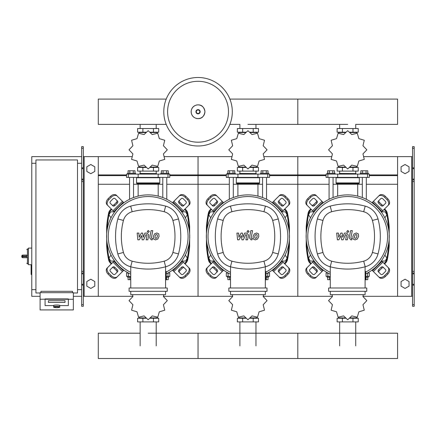 <?xml version="1.0" encoding="UTF-8"?>
<svg xmlns="http://www.w3.org/2000/svg" width="436" height="436" viewBox="0 0 436 436"><rect width="100%" height="100%" fill="white"/><g stroke="black" fill="none" stroke-linecap="round" stroke-linejoin="round"><path stroke-width="0.65" d="M414.2 306.279L414.2 181.578L412.538 181.578L412.538 306.279L414.2 306.279M414.2 148.322L412.538 148.322L412.538 146.66L414.2 146.66L414.2 181.578M412.538 296.306L397.572 296.306L397.572 156.638L412.538 156.638M412.538 148.322L412.538 181.578M414.2 179.915L412.538 179.915M414.2 273.029L412.538 273.029M401.066 286.141L401.066 281.531L405.055 279.225L409.044 281.531L409.044 286.141L405.055 288.441L401.066 286.141M401.066 166.803L401.066 171.413L405.055 173.713L409.044 171.413L409.044 166.803L405.055 164.503L401.066 166.803M81.657 306.279L81.657 148.322L83.32 148.322L83.32 306.279L81.657 306.279M83.32 148.322L83.32 146.66L81.657 146.66L81.657 148.322M83.32 296.306L98.285 296.306L98.285 156.638L131.901 156.638M84.153 296.306L84.153 156.638L83.32 156.638M84.153 156.638L98.285 156.638M81.657 179.915L83.32 179.915M81.657 273.029L83.32 273.029M94.792 286.141L94.792 281.531L90.802 279.225L86.813 281.531L86.813 286.141L90.802 288.441L94.792 286.141M94.792 166.803L94.792 171.413L90.802 173.713L86.813 171.413L86.813 166.803L90.802 164.503L94.792 166.803M384.857 217.826L386.896 214.834L385.168 211.841L381.713 211.841L381.484 212.239M285.09 217.826L287.133 214.834L285.406 211.841L281.95 211.841L281.721 212.239M185.327 217.826L187.371 214.834L185.643 211.841L182.188 211.841L181.954 212.239M313.904 212.239L313.669 211.841L310.214 211.841L308.486 214.834L310.53 217.826M214.136 212.239L213.907 211.841L210.452 211.841L208.724 214.834L210.768 217.826M114.374 212.239L114.145 211.841L110.69 211.841L108.962 214.834L111.006 217.826M381.484 260.657L381.713 261.055L385.168 261.055L386.896 258.063L384.857 255.071M281.721 260.657L281.95 261.055L285.406 261.055L287.133 258.063L285.09 255.071M181.954 260.657L182.188 261.055L185.643 261.055L187.371 258.063L185.327 255.071M310.53 255.071L308.486 258.063L310.214 261.055L313.669 261.055L313.904 260.657M210.768 255.071L208.724 258.063L210.452 261.055L213.907 261.055L214.136 260.657M111.006 255.071L108.962 258.063L110.69 261.055L114.145 261.055L114.374 260.657M31.779 264.712L31.109 265.044L31.109 274.358L31.441 274.691L31.441 264.712L28.449 264.712L28.449 248.089L31.779 248.089M35.932 289.657L31.779 289.657L31.779 163.287L35.932 163.287M77.499 163.287L81.657 163.287M77.499 289.657L81.657 289.657M40.09 292.981L35.932 292.981L35.932 159.963L77.499 159.963L77.499 292.981L73.346 292.981M53.726 306.9L53.726 305.592A2.992 0.518 0 0 1 56.718 305.075A2.992 0.518 0 0 1 59.71 305.592L59.71 306.9A2.992 0.518 180 0 0 56.718 306.383A2.992 0.518 180 0 0 53.726 306.9C53.088 307.178 54.086 307.445 56.718 307.696C59.345 307.445 60.342 307.178 59.71 306.9M65.029 300.687L48.401 300.687L48.401 302.415L65.029 302.415L65.029 300.687L65.029 302.415L48.401 302.415L48.401 300.687L65.029 300.687M53.394 305.592A3.325 0.578 0 0 1 56.718 305.015A3.325 0.578 0 0 1 60.043 305.592L68.354 305.592L68.354 299.243L45.077 299.243L45.077 305.592L53.394 305.592L45.077 305.592L45.077 298.916L68.354 298.916L68.354 305.592L60.043 305.592A3.325 0.578 180 0 0 56.718 305.015A3.325 0.578 180 0 0 53.394 305.592M73.346 299.243L68.354 299.243L68.354 298.916L40.09 299.243L40.09 309.925L73.346 309.925L73.346 292.692L40.09 292.692L40.09 299.243M72.512 292.692L72.512 291.319L40.919 291.319L40.919 292.692M22.797 255.071A0.997 0.997 0 0 0 21.8 256.068L22.797 256.019L22.797 255.071L26.787 255.071L27.452 256.019L27.452 248.918L26.787 249.583M21.8 256.068L21.8 256.733A0.997 0.997 0 0 0 22.797 257.731L26.787 257.731L27.452 256.782L22.797 256.782L22.797 256.019L27.452 256.019M232.301 111.747A34.253 34.253 0 0 1 198.048 145.995A34.253 34.253 0 0 1 163.794 111.747A34.253 34.253 0 0 1 198.048 77.494A34.253 34.253 0 0 1 232.301 111.747A34.253 34.253 0 0 0 198.048 77.494A34.253 34.253 0 0 0 163.794 111.747M198.048 81.292A30.449 30.449 0 0 1 228.497 111.747A30.449 30.449 0 0 1 198.048 142.196A30.449 30.449 0 0 1 167.598 111.747A30.449 30.449 0 0 1 198.048 81.292M31.779 289.657L31.779 296.306L40.09 296.306M73.346 296.306L81.657 296.306M31.779 163.287L31.779 156.638L81.657 156.638M355.722 128.538L355.722 124.396L397.572 124.396L397.572 99.092L297.81 99.092L297.81 124.396L297.81 99.092L229.876 99.092M166.22 99.092L98.285 99.092L98.285 124.396L166.22 124.396M329.071 199.285L329.071 177.419M333.06 197.541L333.06 177.419M327.076 174.095L327.076 173.266L335.055 173.266L335.055 174.095M327.61 173.266L327.61 170.77L334.521 170.77L334.521 173.266M332.793 170.77L332.793 173.266M329.338 170.77L329.338 173.266M366.316 199.285L366.316 177.419M362.321 197.541L362.321 177.419M368.311 174.095L368.311 173.266L360.327 173.266L360.327 174.095M367.777 173.266L367.777 170.77L362.589 170.77L362.589 173.266M362.589 170.77L360.861 170.77L360.861 173.266M366.049 170.77L366.049 173.266M362.948 153.908L366.812 149.853A19.119 19.119 0 0 0 366.812 149.788L362.948 145.733L364.267 140.288A19.119 19.119 0 0 0 364.234 140.234L358.861 138.653L357.28 133.274A19.119 19.119 0 0 0 357.226 133.247L351.781 134.561L347.721 130.702A19.119 19.119 0 0 0 347.661 130.702L343.601 134.561L338.156 133.247A19.119 19.119 0 0 0 338.102 133.274L336.521 138.653L331.147 140.234A19.119 19.119 0 0 0 331.115 140.288L332.434 145.733L328.57 149.788A19.119 19.119 0 0 0 328.57 149.853L332.434 153.908L331.115 159.353A19.119 19.119 0 0 0 331.147 159.407L336.521 160.988L338.102 166.367A19.119 19.119 0 0 0 338.156 166.394L343.601 165.081L347.661 168.939A19.119 19.119 0 0 0 347.721 168.939L351.781 165.081L357.226 166.394A19.119 19.119 0 0 0 357.28 166.367L358.861 160.988L364.234 159.407A19.119 19.119 0 0 0 364.267 159.353L362.948 153.908M355.722 132.528L355.722 132.195L355.722 132.528M339.66 132.528L339.66 132.195L339.66 132.528M352.969 128.538L352.969 132.195L358.25 132.195L358.25 128.538L337.132 128.538L337.132 132.195L345.508 132.195M352.969 132.195L349.874 132.195M342.413 128.538L342.413 132.195M339.546 173.43L356.005 173.599L339.546 173.43M355.722 167.113L355.722 167.446L355.722 167.113M339.66 167.113L339.66 167.446L339.66 167.113M352.969 171.103L352.969 167.446L358.25 167.446L358.25 171.103L337.132 171.103L337.132 167.446L345.508 167.446M352.969 167.446L349.874 167.446M342.413 171.103L342.413 167.446M357.694 177.419L369.308 177.419L369.308 174.095L326.079 174.095L326.079 177.419L357.694 177.419L357.694 174.095M349.972 167.113L356.839 167.113L356.839 166.568M345.41 167.113L338.549 167.113L338.549 166.568M338.549 133.073L338.549 132.528L345.41 132.528M349.972 132.528L356.839 132.528L356.839 133.073M336.385 177.419L336.052 177.752L359.329 177.752L359.329 182.907A0.665 0.665 0 0 1 358.665 183.572L337.001 183.572A0.665 0.665 0 0 1 337.666 184.237L357.716 184.237A0.665 0.665 0 0 1 358.381 183.572M359.329 182.907L336.052 182.907A0.665 0.665 0 0 0 336.717 183.572L347.694 183.572M229.309 199.285L229.309 177.419M233.298 197.541L233.298 177.419M227.309 174.095L227.309 173.266L235.293 173.266L235.293 174.095M227.848 173.266L227.848 170.77L234.759 170.77L234.759 173.266M233.031 170.77L233.031 173.266M229.576 170.77L229.576 173.266M266.549 199.285L266.549 177.419M262.559 197.541L262.559 177.419M268.549 174.095L268.549 173.266L260.565 173.266L260.565 174.095M268.009 173.266L268.009 170.77L262.826 170.77L262.826 173.266M262.826 170.77L261.099 170.77L261.099 173.266M266.282 170.77L266.282 173.266M263.186 153.908L267.05 149.853A19.119 19.119 0 0 0 267.05 149.788L263.186 145.733L264.505 140.288A19.119 19.119 0 0 0 264.472 140.234L259.098 138.653L257.518 133.274A19.119 19.119 0 0 0 257.463 133.247L252.019 134.561L247.959 130.702A19.119 19.119 0 0 0 247.899 130.702L243.838 134.561L238.394 133.247A19.119 19.119 0 0 0 238.339 133.274L236.759 138.653L231.385 140.234A19.119 19.119 0 0 0 231.353 140.288L232.671 145.733L228.807 149.788A19.119 19.119 0 0 0 228.807 149.853L232.671 153.908L231.353 159.353A19.119 19.119 0 0 0 231.385 159.407L236.759 160.988L238.339 166.367A19.119 19.119 0 0 0 238.394 166.394L243.838 165.081L247.899 168.939A19.119 19.119 0 0 0 247.959 168.939L252.019 165.081L257.463 166.394A19.119 19.119 0 0 0 257.518 166.367L259.098 160.988L264.472 159.407A19.119 19.119 0 0 0 264.505 159.353L263.186 153.908M255.959 132.528L255.959 132.195L255.959 132.528M239.898 132.528L239.898 132.195L239.898 132.528M253.207 128.538L253.207 132.195L258.488 132.195L258.488 128.538L237.369 128.538L237.369 132.195L245.746 132.195M253.207 132.195L250.111 132.195M242.65 128.538L242.65 132.195M239.784 173.43L256.243 173.599L239.784 173.43M255.959 167.113L255.959 167.446L255.959 167.113M239.898 167.113L239.898 167.446L239.898 167.113M253.207 171.103L253.207 167.446L258.488 167.446L258.488 171.103L237.369 171.103L237.369 167.446L245.746 167.446M253.207 167.446L250.111 167.446M242.65 171.103L242.65 167.446M257.932 177.419L269.546 177.419L269.546 174.095L226.311 174.095L226.311 177.419L257.932 177.419L257.932 174.095M250.21 167.113L257.071 167.113L257.071 166.568M245.648 167.113L238.786 167.113L238.786 166.568M238.786 133.073L238.786 132.528L245.648 132.528M250.21 132.528L257.071 132.528L257.071 133.073M236.623 177.419L236.29 177.752L259.567 177.752L259.567 182.907A0.665 0.665 0 0 1 258.902 183.572L258.619 183.572A0.665 0.665 0 0 0 257.954 184.237L237.903 184.237A0.665 0.665 0 0 0 237.239 183.572L258.902 183.572M259.567 182.907L236.29 182.907A0.665 0.665 0 0 0 236.955 183.572L247.931 183.572M129.541 199.285L129.541 177.419M133.536 197.541L133.536 177.419M127.546 174.095L127.546 173.266L135.531 173.266L135.531 174.095M128.08 173.266L128.08 170.77L134.996 170.77L134.996 173.266M133.269 170.77L133.269 173.266M129.814 170.77L129.814 173.266M166.786 199.285L166.786 177.419M162.797 197.541L162.797 177.419M168.781 174.095L168.781 173.266L160.802 173.266L160.802 174.095M168.247 173.266L168.247 170.77L163.064 170.77L163.064 173.266M163.064 170.77L161.336 170.77L161.336 173.266M166.519 170.77L166.519 173.266M163.424 153.908L167.288 149.853A19.119 19.119 0 0 0 167.288 149.788L163.424 145.733L164.743 140.288A19.119 19.119 0 0 0 164.71 140.234L159.336 138.653L157.756 133.274A19.119 19.119 0 0 0 157.701 133.247L152.257 134.561L148.196 130.702A19.119 19.119 0 0 0 148.136 130.702L144.076 134.561L138.632 133.247A19.119 19.119 0 0 0 138.577 133.274L136.997 138.653L131.623 140.234A19.119 19.119 0 0 0 131.59 140.288L132.909 145.733L129.045 149.788A19.119 19.119 0 0 0 129.045 149.853L132.909 153.908L131.59 159.353A19.119 19.119 0 0 0 131.623 159.407L136.997 160.988L138.577 166.367A19.119 19.119 0 0 0 138.632 166.394L144.076 165.081L148.136 168.939A19.119 19.119 0 0 0 148.196 168.939L152.257 165.081L157.701 166.394A19.119 19.119 0 0 0 157.756 166.367L159.336 160.988L164.71 159.407A19.119 19.119 0 0 0 164.743 159.353L163.424 153.908M156.197 132.528L156.197 132.195L156.197 132.528M140.136 132.528L140.136 132.195L140.136 132.528M153.445 128.538L153.445 132.195L158.726 132.195L158.726 128.538L137.607 128.538L137.607 132.195L145.984 132.195M153.445 132.195L150.349 132.195M142.888 128.538L142.888 132.195M140.021 173.43L156.48 173.599L140.021 173.43M156.197 167.113L156.197 167.446L156.197 167.113M140.136 167.113L140.136 167.446L140.136 167.113M153.445 171.103L153.445 167.446L158.726 167.446L158.726 171.103L137.607 171.103L137.607 167.446L145.984 167.446M153.445 167.446L150.349 167.446M142.888 171.103L142.888 167.446M158.17 177.419L169.784 177.419L169.784 174.095L126.549 174.095L126.549 177.419L158.17 177.419L158.17 174.095M150.447 167.113L157.309 167.113L157.309 166.568M145.886 167.113L139.019 167.113L139.019 166.568M139.019 133.073L139.019 132.528L145.886 132.528M150.447 132.528L157.309 132.528L157.309 133.073M136.86 177.419L136.528 177.752L159.805 177.752L159.805 182.907A0.665 0.665 0 0 1 159.14 183.572L158.857 183.572A0.665 0.665 0 0 0 158.192 184.237L138.141 184.237A0.665 0.665 0 0 0 137.476 183.572L159.14 183.572M159.805 182.907L136.528 182.907A0.665 0.665 0 0 0 137.193 183.572L148.164 183.572M327.076 276.353L327.076 277.182L330.281 277.182M329.338 277.182L329.338 279.678L327.61 279.678L327.61 277.182M329.338 279.678L330.281 279.678M368.311 276.353L368.311 277.182L365.766 277.182M366.049 277.182L366.049 279.678L367.777 279.678L367.777 277.182M366.049 279.678L365.766 279.678M332.112 294.643L332.434 296.54L328.57 300.6A19.119 19.119 0 0 0 328.57 300.66L332.434 304.715L331.115 310.165A19.119 19.119 0 0 0 331.147 310.214L336.521 311.8L338.102 317.174A19.119 19.119 0 0 0 338.156 317.201L343.601 315.887L347.661 319.752A19.119 19.119 0 0 0 347.721 319.752L351.781 315.887L357.226 317.201A19.119 19.119 0 0 0 357.28 317.174L358.861 311.8L364.234 310.214A19.119 19.119 0 0 0 364.267 310.165L362.948 304.715L366.812 300.66A19.119 19.119 0 0 0 366.812 300.6L362.948 296.54L363.27 294.643M339.66 317.92L339.66 318.253L339.66 317.92M355.722 317.92L355.722 318.253L355.722 317.92M342.413 321.91L342.413 318.253L337.132 318.253L337.132 321.91L358.25 321.91L358.25 318.253L349.874 318.253M342.413 318.253L345.508 318.253M352.969 321.91L352.969 318.253M327.948 273.029L326.079 273.029L326.079 276.353L330.281 276.353M365.766 276.353L369.308 276.353L369.308 273.029L367.434 273.029M356.839 317.381L356.839 317.92L349.972 317.92M345.41 317.92L338.549 317.92L338.549 317.381M227.309 276.353L227.309 277.182L230.519 277.182M229.576 277.182L229.576 279.678L227.848 279.678L227.848 277.182M229.576 279.678L230.519 279.678M268.549 276.353L268.549 277.182L266.004 277.182M266.282 277.182L266.282 279.678L268.009 279.678L268.009 277.182M266.282 279.678L266.004 279.678M232.35 294.643L232.671 296.54L228.807 300.6A19.119 19.119 0 0 0 228.807 300.66L232.671 304.715L231.353 310.165A19.119 19.119 0 0 0 231.385 310.214L236.759 311.8L238.339 317.174A19.119 19.119 0 0 0 238.394 317.201L243.838 315.887L247.899 319.752A19.119 19.119 0 0 0 247.959 319.752L252.019 315.887L257.463 317.201A19.119 19.119 0 0 0 257.518 317.174L259.098 311.8L264.472 310.214A19.119 19.119 0 0 0 264.505 310.165L263.186 304.715L267.05 300.66A19.119 19.119 0 0 0 267.05 300.6L263.186 296.54L263.507 294.643M239.898 317.92L239.898 318.253L239.898 317.92M255.959 317.92L255.959 318.253L255.959 317.92M242.65 321.91L242.65 318.253L237.369 318.253L237.369 321.91L258.488 321.91L258.488 318.253L250.111 318.253M242.65 318.253L245.746 318.253M253.207 321.91L253.207 318.253M228.186 273.029L226.311 273.029L226.311 276.353L230.519 276.353M266.004 276.353L269.546 276.353L269.546 273.029L267.671 273.029M257.071 317.381L257.071 317.92L250.21 317.92M245.648 317.92L238.786 317.92L238.786 317.381M127.546 276.353L127.546 277.182L130.756 277.182M129.814 277.182L129.814 279.678L128.08 279.678L128.08 277.182M129.814 279.678L130.756 279.678M168.781 276.353L168.781 277.182L166.241 277.182M166.519 277.182L166.519 279.678L168.247 279.678L168.247 277.182M166.519 279.678L166.241 279.678M132.588 294.643L132.909 296.54L129.045 300.6A19.119 19.119 0 0 0 129.045 300.66L132.909 304.715L131.59 310.165A19.119 19.119 0 0 0 131.623 310.214L136.997 311.8L138.577 317.174A19.119 19.119 0 0 0 138.632 317.201L144.076 315.887L148.136 319.752A19.119 19.119 0 0 0 148.196 319.752L152.257 315.887L157.701 317.201A19.119 19.119 0 0 0 157.756 317.174L159.336 311.8L164.71 310.214A19.119 19.119 0 0 0 164.743 310.165L163.424 304.715L167.288 300.66A19.119 19.119 0 0 0 167.288 300.6L163.424 296.54L163.745 294.643M140.136 317.92L140.136 318.253L140.136 317.92M156.197 317.92L156.197 318.253L156.197 317.92M142.888 321.91L142.888 318.253L137.607 318.253L137.607 321.91L158.726 321.91L158.726 318.253L150.349 318.253M142.888 318.253L145.984 318.253M153.445 321.91L153.445 318.253M128.424 273.029L126.549 273.029L126.549 276.353L130.756 276.353M166.241 276.353L169.784 276.353L169.784 273.029L167.909 273.029M157.309 317.381L157.309 317.92L150.447 317.92M145.886 317.92L139.019 317.92L139.019 317.381M148.164 333.202L397.572 333.202L397.572 358.506L297.81 358.506L297.81 333.202L297.81 358.506L198.048 358.506L198.048 333.202L198.048 358.506L98.285 358.506L98.285 333.202L140.136 333.202M356.806 234.813L356.076 234.514L355.242 234.813L354.539 236.443L354.604 238.083L355.324 238.378L356.168 238.083L356.877 236.443L356.806 234.813M354.13 233.832L352.86 236.443L353.111 239.064L355.029 239.893L357.286 239.064L358.555 236.443L358.299 233.832L356.37 233.004L354.13 233.832M350.626 230.611L349.209 237.887L350.8 239.816L351.759 239.816L352.032 238.394L351.389 238.394L350.909 237.784L352.304 230.611L350.626 230.611M347.808 232.508L348.822 231.489L347.808 230.47L346.789 231.489L347.808 232.508M338.854 239.816L341.083 235.587L341.671 239.816L343.137 239.816L345.557 234.503L346.56 235.108L345.655 239.816L347.334 239.816L348.255 234.993L346.658 233.075L344.435 233.08L342.75 237.244L342.178 233.08L340.865 233.08L338.685 237.244L338.407 233.08L336.674 233.08L337.388 239.816L338.854 239.816M257.044 234.813L256.314 234.514L255.48 234.813L254.777 236.443L254.842 238.083L255.561 238.378L256.406 238.083L257.115 236.443L257.044 234.813M254.362 233.832L253.098 236.443L253.349 239.064L255.267 239.893L257.523 239.064L258.793 236.443L258.537 233.832L256.608 233.004L254.362 233.832M250.864 230.611L249.447 237.887L251.038 239.816L251.997 239.816L252.27 238.394L251.627 238.394L251.147 237.784L252.542 230.611L250.864 230.611M248.04 232.508L249.06 231.489L248.04 230.47L247.027 231.489L248.04 232.508M239.092 239.816L241.321 235.587L241.909 239.816L243.375 239.816L245.795 234.503L246.798 235.108L245.888 239.816L247.572 239.816L248.493 234.993L246.896 233.075L244.672 233.08L242.988 237.244L242.416 233.08L241.103 233.08L238.923 237.244L238.645 233.08L236.912 233.08L237.62 239.816L239.092 239.816M157.282 234.813L156.551 234.514L155.717 234.813L155.014 236.443L155.08 238.083L155.799 238.378L156.644 238.083L157.352 236.443L157.282 234.813M154.6 233.832L153.33 236.443L153.586 239.064L155.505 239.893L157.756 239.064L159.031 236.443L158.775 233.832L156.846 233.004L154.6 233.832M151.101 230.611L149.684 237.887L151.276 239.816L152.229 239.816L152.507 238.394L151.864 238.394L151.385 237.784L152.78 230.611L151.101 230.611M148.278 232.508L149.297 231.489L148.278 230.47L147.259 231.489L148.278 232.508M139.329 239.816L141.558 235.587L142.147 239.816L143.613 239.816L146.033 234.503L147.03 235.108L146.125 239.816L147.809 239.816L148.731 234.993L147.134 233.075L144.91 233.08L143.226 237.244L142.654 233.08L141.34 233.08L139.16 237.244L138.882 233.08L137.149 233.08L137.858 239.816L139.329 239.816M347.694 194.881A41.567 41.567 0 0 1 365.766 273.879A41.567 41.567 0 0 0 347.694 194.881A41.567 41.567 0 0 0 330.281 274.195A41.567 41.567 0 0 1 347.694 194.881M383.794 267.846A1.662 1.177 -45 0 0 381.789 268.195L379.434 270.543A1.662 1.177 -45 0 0 379.091 272.549M378.606 269.71L380.955 267.361A1.662 1.177 135 0 1 382.961 267.017L385.598 269.655A1.662 1.177 135 0 1 385.255 271.661L382.906 274.01A1.662 1.177 135 0 1 380.895 274.358L378.263 271.721A1.662 1.177 135 0 1 378.606 269.71L379.434 270.543M379.091 200.347A1.662 1.177 -135 0 0 379.434 202.353L381.789 204.702A1.662 1.177 -135 0 0 383.794 205.045M380.955 205.536L378.606 203.181A1.662 1.177 45 0 1 378.263 201.176L380.895 198.538A1.662 1.177 45 0 1 382.906 198.881L385.255 201.236A1.662 1.177 45 0 1 385.598 203.241L382.961 205.879A1.662 1.177 45 0 1 380.955 205.536L381.789 204.702M311.587 205.045A1.662 1.177 135 0 0 313.598 204.702L315.947 202.353A1.662 1.177 135 0 0 316.291 200.347M316.781 203.181L314.427 205.536A1.662 1.177 -45 0 1 312.421 205.879L309.783 203.241A1.662 1.177 -45 0 1 310.127 201.236L312.481 198.881A1.662 1.177 -45 0 1 314.487 198.538L317.125 201.176A1.662 1.177 -45 0 1 316.781 203.181L315.947 202.353M387.953 267.301A4.987 3.526 135 0 1 386.917 273.323L387.751 274.157A4.987 3.526 -45 0 0 388.781 268.135L381.407 260.761M372.001 270.167L379.375 277.541A4.987 3.526 -45 0 0 385.397 276.506L384.568 275.672A4.987 3.526 135 0 1 378.546 276.707M387.751 274.157L385.397 276.506M386.917 273.323L384.568 275.672M378.546 196.189A4.987 3.526 45 0 1 384.568 197.219L385.397 196.391A4.987 3.526 -135 0 0 379.375 195.355L372.001 202.729M381.407 212.136L388.781 204.762A4.987 3.526 -135 0 0 387.751 198.74L386.917 199.574A4.987 3.526 45 0 1 387.953 205.596M385.397 196.391L387.751 198.74M384.568 197.219L386.917 199.574M307.435 205.596A4.987 3.526 -45 0 1 308.465 199.574L307.636 198.74A4.987 3.526 135 0 0 306.601 204.762L313.975 212.136M323.381 202.729L316.007 195.355A4.987 3.526 135 0 0 309.985 196.391L310.819 197.219A4.987 3.526 -45 0 1 316.836 196.189M307.636 198.74L309.985 196.391M308.465 199.574L310.819 197.219M316.291 272.549A1.662 1.177 45 0 0 315.947 270.543L313.598 268.195A1.662 1.177 45 0 0 311.587 267.846M314.427 267.361L316.781 269.71A1.662 1.177 -135 0 1 317.125 271.721L314.487 274.358A1.662 1.177 -135 0 1 312.481 274.01L310.127 271.661A1.662 1.177 -135 0 1 309.783 269.655L312.421 267.017A1.662 1.177 -135 0 1 314.427 267.361L313.598 268.195M313.975 260.761L306.601 268.135A4.987 3.526 45 0 0 307.636 274.157L308.465 273.323A4.987 3.526 -135 0 1 307.435 267.301M316.836 276.707A4.987 3.526 -135 0 1 310.819 275.672L309.985 276.506A4.987 3.526 45 0 0 316.007 277.541L323.381 270.167M309.985 276.506L307.636 274.157M310.819 275.672L308.465 273.323M330.281 272.353A39.905 39.905 0 0 1 347.694 196.543A39.905 39.905 0 0 1 365.766 272.026M365.101 271.503L365.766 271.503L365.766 279.819L365.101 279.819M366.763 291.319L366.763 287.994L328.619 287.994L328.619 291.319L366.763 291.319M365.101 287.994L365.101 266.794M330.281 291.319L330.281 294.643L365.101 294.643L365.101 291.319M330.281 266.794L330.281 287.994M365.188 266.772A18.121 18.121 0 0 0 378.017 253.943A67.738 67.738 0 0 0 378.017 218.954A18.121 18.121 0 0 0 365.188 206.124A67.738 67.738 0 0 0 330.194 206.124A18.121 18.121 0 0 0 317.37 218.954A67.738 67.738 0 0 0 317.37 253.943A18.121 18.121 0 0 0 330.194 266.772A67.738 67.738 0 0 0 365.188 266.772L363.689 261.164A61.939 61.939 0 0 1 331.692 261.164A12.322 12.322 0 0 1 322.972 252.444A61.939 61.939 0 0 1 322.972 220.453A12.322 12.322 0 0 1 331.692 211.733A61.939 61.939 0 0 1 363.689 211.733A12.322 12.322 0 0 1 372.409 220.453A61.939 61.939 0 0 1 372.409 252.444A12.322 12.322 0 0 1 363.689 261.164M247.931 194.881A41.567 41.567 0 0 1 266.004 273.879A41.567 41.567 0 0 0 247.931 194.881A41.567 41.567 0 0 0 230.519 274.195A41.567 41.567 0 0 1 247.931 194.881M284.032 267.846A1.662 1.177 -45 0 0 282.027 268.195L279.672 270.543A1.662 1.177 -45 0 0 279.329 272.549M278.844 269.71L281.193 267.361A1.662 1.177 135 0 1 283.198 267.017L285.836 269.655A1.662 1.177 135 0 1 285.493 271.661L283.144 274.01A1.662 1.177 135 0 1 281.133 274.358L278.495 271.721A1.662 1.177 135 0 1 278.844 269.71L279.672 270.543M279.329 200.347A1.662 1.177 -135 0 0 279.672 202.353L282.027 204.702A1.662 1.177 -135 0 0 284.032 205.045M281.193 205.536L278.844 203.181A1.662 1.177 45 0 1 278.495 201.176L281.133 198.538A1.662 1.177 45 0 1 283.144 198.881L285.493 201.236A1.662 1.177 45 0 1 285.836 203.241L283.198 205.879A1.662 1.177 45 0 1 281.193 205.536L282.027 204.702M211.825 205.045A1.662 1.177 135 0 0 213.831 204.702L216.185 202.353A1.662 1.177 135 0 0 216.529 200.347M217.014 203.181L214.665 205.536A1.662 1.177 -45 0 1 212.659 205.879L210.021 203.241A1.662 1.177 -45 0 1 210.365 201.236L212.719 198.881A1.662 1.177 -45 0 1 214.725 198.538L217.362 201.176A1.662 1.177 -45 0 1 217.014 203.181L216.185 202.353M288.191 267.301A4.987 3.526 135 0 1 287.155 273.323L287.989 274.157A4.987 3.526 -45 0 0 289.019 268.135L281.645 260.761M272.238 270.167L279.612 277.541A4.987 3.526 -45 0 0 285.635 276.506L284.806 275.672A4.987 3.526 135 0 1 278.784 276.707M287.989 274.157L285.635 276.506M287.155 273.323L284.806 275.672M278.784 196.189A4.987 3.526 45 0 1 284.806 197.219L285.635 196.391A4.987 3.526 -135 0 0 279.612 195.355L272.238 202.729M281.645 212.136L289.019 204.762A4.987 3.526 -135 0 0 287.989 198.74L287.155 199.574A4.987 3.526 45 0 1 288.191 205.596M285.635 196.391L287.989 198.74M284.806 197.219L287.155 199.574M207.667 205.596A4.987 3.526 -45 0 1 208.702 199.574L207.868 198.74A4.987 3.526 135 0 0 206.838 204.762L214.212 212.136M223.619 202.729L216.245 195.355A4.987 3.526 135 0 0 210.223 196.391L211.051 197.219A4.987 3.526 -45 0 1 217.074 196.189M207.868 198.74L210.223 196.391M208.702 199.574L211.051 197.219M216.529 272.549A1.662 1.177 45 0 0 216.185 270.543L213.831 268.195A1.662 1.177 45 0 0 211.825 267.846M214.665 267.361L217.014 269.71A1.662 1.177 -135 0 1 217.362 271.721L214.725 274.358A1.662 1.177 -135 0 1 212.719 274.01L210.365 271.661A1.662 1.177 -135 0 1 210.021 269.655L212.659 267.017A1.662 1.177 -135 0 1 214.665 267.361L213.831 268.195M214.212 260.761L206.838 268.135A4.987 3.526 45 0 0 207.868 274.157L208.702 273.323A4.987 3.526 -135 0 1 207.667 267.301M217.074 276.707A4.987 3.526 -135 0 1 211.051 275.672L210.223 276.506A4.987 3.526 45 0 0 216.245 277.541L223.619 270.167M210.223 276.506L207.868 274.157M211.051 275.672L208.702 273.323M230.519 272.353A39.905 39.905 0 0 1 247.931 196.543A39.905 39.905 0 0 1 266.004 272.026M265.339 271.503L266.004 271.503L266.004 279.819L265.339 279.819M267.001 291.319L267.001 287.994L228.856 287.994L228.856 291.319L267.001 291.319M265.339 287.994L265.339 266.794M230.519 291.319L230.519 294.643L265.339 294.643L265.339 291.319M230.519 266.794L230.519 287.994M265.426 266.772A18.121 18.121 0 0 0 278.255 253.943A67.738 67.738 0 0 0 278.255 218.954A18.121 18.121 0 0 0 265.426 206.124A67.738 67.738 0 0 0 230.431 206.124A18.121 18.121 0 0 0 217.608 218.954A67.738 67.738 0 0 0 217.608 253.943A18.121 18.121 0 0 0 230.431 266.772A67.738 67.738 0 0 0 265.426 266.772L263.927 261.164A61.939 61.939 0 0 1 231.93 261.164A12.322 12.322 0 0 1 223.21 252.444A61.939 61.939 0 0 1 223.21 220.453A12.322 12.322 0 0 1 231.93 211.733A61.939 61.939 0 0 1 263.927 211.733A12.322 12.322 0 0 1 272.647 220.453A61.939 61.939 0 0 1 272.647 252.444A12.322 12.322 0 0 1 263.927 261.164M148.164 194.881A41.567 41.567 0 0 1 166.241 273.879A41.567 41.567 0 0 0 148.164 194.881A41.567 41.567 0 0 0 130.756 274.195A41.567 41.567 0 0 1 148.164 194.881M184.27 267.846A1.662 1.177 -45 0 0 182.264 268.195L179.91 270.543A1.662 1.177 -45 0 0 179.567 272.549M179.082 269.71L181.43 267.361A1.662 1.177 135 0 1 183.436 267.017L186.074 269.655A1.662 1.177 135 0 1 185.731 271.661L183.376 274.01A1.662 1.177 135 0 1 181.371 274.358L178.733 271.721A1.662 1.177 135 0 1 179.082 269.71L179.91 270.543M179.567 200.347A1.662 1.177 -135 0 0 179.91 202.353L182.264 204.702A1.662 1.177 -135 0 0 184.27 205.045M181.43 205.536L179.082 203.181A1.662 1.177 45 0 1 178.733 201.176L181.371 198.538A1.662 1.177 45 0 1 183.376 198.881L185.731 201.236A1.662 1.177 45 0 1 186.074 203.241L183.436 205.879A1.662 1.177 45 0 1 181.43 205.536L182.264 204.702M112.063 205.045A1.662 1.177 135 0 0 114.069 204.702L116.423 202.353A1.662 1.177 135 0 0 116.766 200.347M117.251 203.181L114.902 205.536A1.662 1.177 -45 0 1 112.897 205.879L110.259 203.241A1.662 1.177 -45 0 1 110.602 201.236L112.951 198.881A1.662 1.177 -45 0 1 114.962 198.538L117.6 201.176A1.662 1.177 -45 0 1 117.251 203.181L116.423 202.353M188.428 267.301A4.987 3.526 135 0 1 187.393 273.323L188.227 274.157A4.987 3.526 -45 0 0 189.257 268.135L181.883 260.761M172.476 270.167L179.85 277.541A4.987 3.526 -45 0 0 185.872 276.506L185.044 275.672A4.987 3.526 135 0 1 179.022 276.707M188.227 274.157L185.872 276.506M187.393 273.323L185.044 275.672M179.022 196.189A4.987 3.526 45 0 1 185.044 197.219L185.872 196.391A4.987 3.526 -135 0 0 179.85 195.355L172.476 202.729M181.883 212.136L189.257 204.762A4.987 3.526 -135 0 0 188.227 198.74L187.393 199.574A4.987 3.526 45 0 1 188.428 205.596M185.872 196.391L188.227 198.74M185.044 197.219L187.393 199.574M107.905 205.596A4.987 3.526 -45 0 1 108.94 199.574L108.106 198.74A4.987 3.526 135 0 0 107.076 204.762L114.45 212.136M123.857 202.729L116.483 195.355A4.987 3.526 135 0 0 110.461 196.391L111.289 197.219A4.987 3.526 -45 0 1 117.311 196.189M108.106 198.74L110.461 196.391M108.94 199.574L111.289 197.219M116.766 272.549A1.662 1.177 45 0 0 116.423 270.543L114.069 268.195A1.662 1.177 45 0 0 112.063 267.846M114.902 267.361L117.251 269.71A1.662 1.177 -135 0 1 117.6 271.721L114.962 274.358A1.662 1.177 -135 0 1 112.951 274.01L110.602 271.661A1.662 1.177 -135 0 1 110.259 269.655L112.897 267.017A1.662 1.177 -135 0 1 114.902 267.361L114.069 268.195M114.45 260.761L107.076 268.135A4.987 3.526 45 0 0 108.106 274.157L108.94 273.323A4.987 3.526 -135 0 1 107.905 267.301M117.311 276.707A4.987 3.526 -135 0 1 111.289 275.672L110.461 276.506A4.987 3.526 45 0 0 116.483 277.541L123.857 270.167M110.461 276.506L108.106 274.157M111.289 275.672L108.94 273.323M130.756 272.353A39.905 39.905 0 0 1 148.164 196.543A39.905 39.905 0 0 1 166.241 272.026M165.576 271.503L166.241 271.503L166.241 279.819L165.576 279.819M167.239 291.319L167.239 287.994L129.094 287.994L129.094 291.319L167.239 291.319M165.576 287.994L165.576 266.794M130.756 291.319L130.756 294.643L165.576 294.643L165.576 291.319M130.756 266.794L130.756 287.994M165.664 266.772A18.121 18.121 0 0 0 178.488 253.943A67.738 67.738 0 0 0 178.488 218.954A18.121 18.121 0 0 0 165.664 206.124A67.738 67.738 0 0 0 130.669 206.124A18.121 18.121 0 0 0 117.84 218.954A67.738 67.738 0 0 0 117.84 253.943A18.121 18.121 0 0 0 130.669 266.772A67.738 67.738 0 0 0 165.664 266.772L164.165 261.164A61.939 61.939 0 0 1 132.168 261.164A12.322 12.322 0 0 1 123.448 252.444A61.939 61.939 0 0 1 123.448 220.453A12.322 12.322 0 0 1 132.168 211.733A61.939 61.939 0 0 1 164.165 211.733A12.322 12.322 0 0 1 172.885 220.453A61.939 61.939 0 0 1 172.885 252.444A12.322 12.322 0 0 1 164.165 261.164M384.514 263.862A6.649 6.649 0 0 0 387.272 259.692A117.589 117.589 0 0 0 389.185 246.204L389.076 246.52M388.89 246.705L388.525 246.814A0.665 0.665 0 0 0 389.185 246.204L388.465 246.814A116.924 116.924 0 0 1 386.618 259.562L387.272 259.692M310.873 209.035A6.649 6.649 0 0 0 308.11 213.204A117.589 117.589 0 0 0 306.197 226.693L307.435 226.082L306.857 226.082A0.665 0.665 0 0 0 306.197 226.693L306.731 226.747L306.682 226.11M387.947 246.814L388.525 246.814A0.665 0.665 0 0 0 389.185 246.204L389.185 226.693A117.589 117.589 0 0 0 387.272 213.204A6.649 6.649 0 0 0 384.514 209.035M388.699 226.11L388.656 226.747L389.185 226.693L387.947 226.082L388.465 226.082A116.924 116.924 0 0 0 386.618 213.335L387.272 213.204M311.348 263.382A5.984 5.984 0 0 1 308.764 259.562A116.924 116.924 0 0 1 306.917 246.814L306.731 246.149L306.197 246.204A117.589 117.589 0 0 0 308.11 259.692A6.649 6.649 0 0 0 310.873 263.862M306.197 226.693L306.197 246.204L307.435 246.814M306.492 246.705L306.857 246.814A0.665 0.665 0 0 1 306.197 246.204M389.185 246.204L388.656 246.149L388.525 246.814M389.185 226.693A0.665 0.665 0 0 0 388.525 226.082A0.665 0.665 0 0 1 389.185 226.693M388.111 226.747L388.656 226.747L388.945 231.358M388.945 241.539L388.656 246.149L388.111 246.149M307.271 246.149L306.731 246.149L306.437 241.539M306.437 231.358L306.731 226.747L307.271 226.747M284.752 263.862A6.649 6.649 0 0 0 287.509 259.692A117.589 117.589 0 0 0 289.422 246.204L289.308 246.52M289.128 246.705L288.763 246.814A0.665 0.665 0 0 0 289.422 246.204L288.763 246.814A0.665 0.665 0 0 0 289.422 246.204L289.422 226.693A117.589 117.589 0 0 0 287.509 213.204A6.649 6.649 0 0 0 284.752 209.035M211.106 209.035A6.649 6.649 0 0 0 208.348 213.204A117.589 117.589 0 0 0 206.435 226.693L207.095 226.082A0.665 0.665 0 0 0 206.435 226.693L206.964 226.747L207.095 226.082L206.729 226.191M288.937 226.11L288.894 226.747L289.422 226.693L288.185 226.082M206.435 226.693L206.435 246.204L207.095 246.814L206.964 246.149L206.435 246.204A117.589 117.589 0 0 0 208.348 259.692A6.649 6.649 0 0 0 211.106 263.862M206.729 246.705L207.155 246.814A116.924 116.924 0 0 0 209.002 259.562L208.348 259.692M208.348 213.204L209.002 213.335A116.924 116.924 0 0 0 207.155 226.082L207.095 226.082M288.185 246.814L288.763 246.814L288.894 246.149L288.349 246.149M289.422 246.204L288.894 246.149L289.182 241.539M206.435 246.204A0.665 0.665 0 0 0 207.095 246.814M289.422 226.693A0.665 0.665 0 0 0 288.763 226.082A0.665 0.665 0 0 1 289.422 226.693M288.349 226.747L288.894 226.747L289.182 231.358M207.509 246.149L206.964 246.149L206.675 241.539M206.675 231.358L206.964 226.747L207.509 226.747M184.989 263.862A6.649 6.649 0 0 0 187.747 259.692A117.589 117.589 0 0 0 189.66 246.204L189.001 246.814A0.665 0.665 0 0 0 189.66 246.204L189.66 226.693A117.589 117.589 0 0 0 187.747 213.204A6.649 6.649 0 0 0 184.989 209.035M189.175 246.787L189.001 246.814A0.665 0.665 0 0 0 189.66 246.204L189.131 246.149L189.001 246.814L188.423 246.814M111.344 209.035A6.649 6.649 0 0 0 108.586 213.204A117.589 117.589 0 0 0 106.673 226.693L107.332 226.082A0.665 0.665 0 0 0 106.673 226.693L107.201 226.747L107.332 226.082L106.967 226.191M189.175 226.11L189.131 226.747L189.66 226.693L188.423 226.082M106.673 226.693L106.673 246.204L107.91 246.814L107.332 246.814L107.201 246.149L106.673 246.204A117.589 117.589 0 0 0 108.586 259.692A6.649 6.649 0 0 0 111.344 263.862M106.967 246.705L107.332 246.814A0.665 0.665 0 0 1 106.673 246.204M108.586 213.204L109.24 213.335A116.924 116.924 0 0 0 107.392 226.082L107.332 226.082M189.66 226.693A0.665 0.665 0 0 0 189.001 226.082A0.665 0.665 0 0 1 189.66 226.693M188.586 226.747L189.131 226.747L189.42 231.358M189.42 241.539L189.131 246.149L188.586 246.149M107.746 246.149L107.201 246.149L106.913 241.539M106.913 231.358L107.201 226.747L107.746 226.747M264.194 156.638L297.81 156.638L297.81 296.306L332.466 296.306M362.916 296.306L397.572 296.306M269.546 174.929L297.81 174.929L297.81 156.638L331.425 156.638M363.956 156.638L397.572 156.638M269.546 175.632L297.81 175.632L297.81 174.929L326.079 174.929M369.308 174.929L397.572 174.929M266.549 184.27L297.81 184.27L297.81 175.632L326.079 175.632M369.308 175.632L397.572 175.632M263.153 296.306L297.81 296.306L297.81 184.27L329.071 184.27M333.06 184.27L337.666 184.27M357.716 184.27L362.321 184.27M366.316 184.27L397.572 184.27M164.432 156.638L198.048 156.638L198.048 296.306L232.704 296.306M169.784 174.929L198.048 174.929L198.048 156.638L231.663 156.638M169.784 175.632L198.048 175.632L198.048 174.929L226.311 174.929M166.786 184.27L198.048 184.27L198.048 175.632L226.311 175.632M163.391 296.306L198.048 296.306L198.048 184.27L229.309 184.27M233.298 184.27L237.903 184.27M257.954 184.27L262.559 184.27M98.285 296.306L132.942 296.306M98.285 174.929L126.549 174.929M98.285 175.632L126.549 175.632M98.285 184.27L129.541 184.27M133.536 184.27L138.141 184.27M158.192 184.27L162.797 184.27M411.704 296.306L411.704 156.638M414.2 167.833L412.538 167.833M414.2 168.661L412.538 168.661M414.2 179.082L412.538 179.082M414.2 304.617L412.538 304.617M414.2 285.111L412.538 285.111M414.2 284.283L412.538 284.283M414.2 273.857L412.538 273.857M414.2 271.366L412.538 271.366M81.657 167.833L83.32 167.833M81.657 168.661L83.32 168.661M81.657 179.082L83.32 179.082M81.657 181.578L83.32 181.578M81.657 304.617L83.32 304.617M81.657 285.111L83.32 285.111M81.657 284.283L83.32 284.283M81.657 273.857L83.32 273.857M81.657 271.366L83.32 271.366M56.718 307.691A2.66 0.463 0 0 1 54.059 307.233A2.66 0.463 0 0 1 56.718 306.77A2.66 0.463 0 0 1 59.378 307.233A2.66 0.463 0 0 1 56.718 307.691M28.449 263.884L27.452 263.884L27.452 256.782M22.797 257.731L22.797 256.782L21.8 256.733M204.904 111.747A6.856 6.856 0 0 1 198.048 118.597A6.856 6.856 0 0 1 191.191 111.747A6.856 6.856 0 0 1 198.048 104.891A6.856 6.856 0 0 1 204.904 111.747M200.162 111.747A2.115 2.115 0 0 1 198.048 113.861A2.115 2.115 0 0 1 195.933 111.747A2.115 2.115 0 0 1 198.048 109.627A2.115 2.115 0 0 1 200.162 111.747M199.808 111.747A1.76 1.76 0 0 1 198.048 113.502A1.76 1.76 0 0 1 196.287 111.747A1.76 1.76 0 0 1 198.048 109.986A1.76 1.76 0 0 1 199.808 111.747M337.687 177.419L337.687 174.095M327.872 177.419L327.872 174.095M367.51 177.419L367.51 174.095M237.925 177.419L237.925 174.095M228.11 177.419L228.11 174.095M267.748 177.419L267.748 174.095M138.163 177.419L138.163 174.095M128.347 177.419L128.347 174.095M167.985 177.419L167.985 174.095M367.51 273.029L367.51 276.353M327.872 273.029L327.872 276.353M267.748 273.029L267.748 276.353M228.11 273.029L228.11 276.353M167.985 273.029L167.985 276.353M128.347 273.029L128.347 276.353M380.955 267.361L381.789 268.195M378.606 203.181L379.434 202.353M314.427 205.536L313.598 204.702M381.99 261.338L372.584 270.745M373.412 271.579L382.819 262.172M372.584 202.151L381.99 211.558M382.819 210.724L373.412 201.318M313.391 211.558L322.798 202.151M321.97 201.318L312.563 210.724M316.781 269.71L315.947 270.543M312.563 262.172L321.97 271.579M322.798 270.745L313.391 261.338M378.017 253.943L372.409 252.444M331.692 261.164L330.194 266.772M378.017 218.954L372.409 220.453M322.972 252.444L317.37 253.943M365.188 206.124L363.689 211.733M322.972 220.453L317.37 218.954M330.194 206.124L331.692 211.733M281.193 267.361L282.027 268.195M278.844 203.181L279.672 202.353M214.665 205.536L213.831 204.702M282.228 261.338L272.822 270.745M273.65 271.579L283.057 262.172M272.822 202.151L282.228 211.558M283.057 210.724L273.65 201.318M213.629 211.558L223.036 202.151M222.207 201.318L212.801 210.724M217.014 269.71L216.185 270.543M212.801 262.172L222.207 271.579M223.036 270.745L213.629 261.338M278.255 253.943L272.647 252.444M231.93 261.164L230.431 266.772M278.255 218.954L272.647 220.453M223.21 252.444L217.608 253.943M265.426 206.124L263.927 211.733M223.21 220.453L217.608 218.954M230.431 206.124L231.93 211.733M181.43 267.361L182.264 268.195M179.082 203.181L179.91 202.353M114.902 205.536L114.069 204.702M182.466 261.338L173.059 270.745M173.888 271.579L183.294 262.172M173.059 202.151L182.466 211.558M183.294 210.724L173.888 201.318M113.867 211.558L123.274 202.151M122.445 201.318L113.038 210.724M117.251 269.71L116.423 270.543M113.038 262.172L122.445 271.579M123.274 270.745L113.867 261.338M178.488 253.943L172.885 252.444M132.168 261.164L130.669 266.772M178.488 218.954L172.885 220.453M123.448 252.444L117.84 253.943M165.664 206.124L164.165 211.733M123.448 220.453L117.84 218.954M130.669 206.124L132.168 211.733M306.917 226.082A116.924 116.924 0 0 1 308.764 213.335L308.11 213.204M308.764 213.335A5.984 5.984 0 0 1 311.348 209.514M384.034 209.514A5.984 5.984 0 0 1 386.618 213.335M386.618 259.562A5.984 5.984 0 0 1 384.034 263.382M308.764 259.562L308.11 259.692M288.703 246.814A116.924 116.924 0 0 1 286.855 259.562L287.509 259.692M209.002 213.335A5.984 5.984 0 0 1 211.585 209.514M284.272 209.514A5.984 5.984 0 0 1 286.855 213.335L287.509 213.204M286.855 213.335A116.924 116.924 0 0 1 288.703 226.082M286.855 259.562A5.984 5.984 0 0 1 284.272 263.382M211.585 263.382A5.984 5.984 0 0 1 209.002 259.562M188.941 246.814A116.924 116.924 0 0 1 187.093 259.562L187.747 259.692M109.24 213.335A5.984 5.984 0 0 1 111.823 209.514M184.51 209.514A5.984 5.984 0 0 1 187.093 213.335L187.747 213.204M187.093 213.335A116.924 116.924 0 0 1 188.941 226.082M187.093 259.562A5.984 5.984 0 0 1 184.51 263.382M111.823 263.382A5.984 5.984 0 0 1 109.24 259.562L108.586 259.692M109.24 259.562A116.924 116.924 0 0 1 107.392 246.814M339.66 173.43L339.66 171.103L339.66 173.43M339.66 128.538L339.66 124.396M355.722 171.103L355.722 173.43L355.722 171.103M239.898 173.43L239.898 171.103L239.898 173.43M239.898 128.538L239.898 124.396L229.876 124.396M255.959 124.396L255.959 128.538M255.959 171.103L255.959 173.43L255.959 171.103M140.136 173.43L140.136 171.103L140.136 173.43M140.136 128.538L140.136 124.396M156.197 124.396L156.197 128.538M156.197 171.103L156.197 173.43L156.197 171.103M355.722 321.91L355.722 345.852M339.66 345.852L339.66 321.91M255.959 321.91L255.959 345.852M239.898 345.852L239.898 321.91M156.197 321.91L156.197 345.852M140.136 345.852L140.136 321.91M31.779 274.691L31.109 274.358M31.441 264.712L31.109 265.044M27.452 263.884L26.787 263.219M28.449 248.918L27.452 248.918M191.132 111.747C191.377 115.3 193.213 117.556 196.647 118.516C199.388 118.821 203.596 118.919 204.964 111.747C203.596 104.569 199.388 104.667 196.647 104.972C193.213 105.932 191.377 108.188 191.132 111.747M347.694 124.396L247.931 124.396M339.377 174.095L339.377 173.599M356.005 174.095L356.005 173.599M336.052 182.907L336.052 177.752M337.666 196.107L337.666 184.237M357.716 196.107L357.716 184.237M358.997 177.419L359.329 177.752M239.615 174.095L239.615 173.599M256.243 174.095L256.243 173.599M236.29 182.907L236.29 177.752M237.903 196.107L237.903 184.237M257.954 196.107L257.954 184.237M259.235 177.419L259.567 177.752M139.852 174.095L139.852 173.599M156.48 174.095L156.48 173.599M136.528 182.907L136.528 177.752M138.141 196.107L138.141 184.237M158.192 196.107L158.192 184.237M159.472 177.419L159.805 177.752"/></g></svg>
